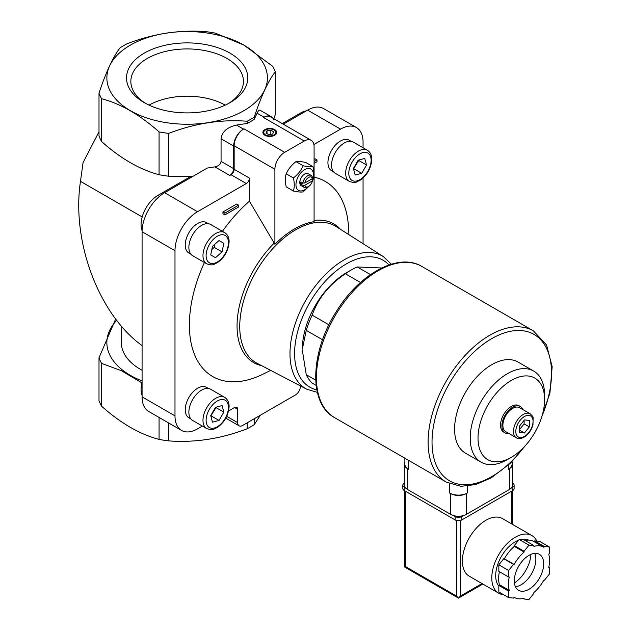 <?xml version="1.0" encoding="UTF-8"?>
<svg xmlns="http://www.w3.org/2000/svg" width="631" height="631" viewBox="0 0 631 631"><rect width="100%" height="100%" fill="white"/><g stroke="black" fill="none" stroke-linecap="round" stroke-linejoin="round"><path stroke-width="0.95" d="M208.475 388.491L206.479 387.339A17.597 10.159 120 0 0 197.684 388.207A17.597 10.159 120 0 0 186.192 403.714A17.597 10.159 120 0 0 188.89 417.809L190.885 418.96M351.159 141.352L349.164 140.2A17.597 10.159 120 0 0 340.369 141.068A17.597 10.159 120 0 0 328.877 156.575A17.597 10.159 120 0 0 331.575 170.67L333.57 171.821M208.475 223.729L206.479 222.577A17.597 10.159 120 0 0 197.684 223.453A17.597 10.159 120 0 0 186.192 238.952A17.597 10.159 120 0 0 188.89 253.055L190.885 254.206M314.088 177.161A112.633 65.025 -60 0 1 348.501 227.113L348.943 234.716M270.636 370.358L263.821 373.781A112.633 65.025 -60 0 1 196.982 359.796A112.633 65.025 -60 0 1 204.428 262.504M222.443 231.317A112.633 65.025 -60 0 1 249.434 201.179L249.434 178.116L234.156 169.289L234.156 145.761A13.85 7.998 120 0 1 243.952 128.795L243.463 129.079A13.85 7.998 120 0 0 233.667 146.045L233.667 168.666L221.063 161.394L221.063 138.773C222.002 131.769 227.152 127.202 236.515 125.072L247.194 123.416L247.194 121.239C221.15 119.243 194.971 123.29 168.666 133.386L168.666 176.207L192.999 176.309M202.37 426.075L197.519 428.875A31.865 18.394 120 0 1 181.586 430.452A31.865 18.394 120 0 1 174.992 415.868L174.992 250.728A31.865 18.394 120 0 1 197.519 211.708L246.303 183.542A4.433 2.556 120 0 0 249.434 178.116M228.58 410.947L234.551 407.5A4.433 2.556 120 0 1 236.767 407.279A4.433 2.556 120 0 1 237.682 409.306L237.682 422.652A6.925 3.999 120 0 0 239.117 425.822A6.925 3.999 120 0 0 242.58 425.483L295.474 394.943A6.925 3.999 120 0 0 300.372 386.456L300.372 385.872M363.062 243.692L363.062 178.005M363.062 147.741L363.062 142.141A31.865 18.394 120 0 0 356.468 127.557A31.865 18.394 120 0 0 340.535 129.134L313.891 144.523M222.948 211.953L236.664 204.034L238.621 205.17L224.912 213.089L222.948 211.953L222.948 213.767L224.912 214.895L238.621 206.976L238.621 205.17M314.088 159.335L315.027 158.791L316.983 159.927L314.088 161.599M316.139 385.391L312.156 383.096A69.268 39.99 -60 0 1 306.248 374.688L315.713 380.154M322.551 339.77L306.248 330.36A69.268 39.99 -60 0 1 312.156 315.137L328.909 324.815M360.522 282.507L345.402 273.775A69.268 39.99 -60 0 1 351.309 269.958A69.268 39.99 -60 0 1 357.217 266.96L370.476 274.611M306.248 330.36L302.336 349.132A62.335 35.991 -60 0 1 341.095 276.228A62.335 35.991 -60 0 1 346.411 272.781L351.309 269.958M381.716 267.986L357.217 266.96M302.336 350.26L306.248 374.688M345.402 273.775C329.185 284.565 318.103 298.353 312.156 315.137M274.903 244.307A79.348 45.811 -60 0 1 314.088 221.686L314.088 146.668A13.85 7.998 120 0 0 311.217 140.327A13.85 7.998 120 0 0 304.292 141.013L284.699 152.323A13.85 7.998 120 0 0 274.903 169.289L274.903 244.307L249.434 201.179M142.078 380.935A80.279 46.347 180 0 1 116.688 320.351M142.078 370.263A65.805 37.986 180 0 1 121.333 342.578L121.333 326.053M115.654 319.002L99.004 357.84L99.004 400.661A90.044 51.987 180 0 0 101.583 406.206L101.583 363.385A90.044 51.987 180 0 1 99.004 357.84M101.583 363.385L121.515 370.776L141.888 382.859M273.452 119.969L275.266 114.661L275.266 71.839C268.285 80.855 261.273 95.967 254.222 117.177L254.222 119.362A90.044 51.987 180 0 1 247.194 123.416M168.666 176.207A90.044 51.987 180 0 1 159.067 174.724C139.901 169.668 120.734 158.61 101.583 141.533A90.044 51.987 180 0 1 99.004 135.988L99.004 93.167C105.984 72.108 113.004 56.995 120.048 47.83A90.044 51.987 180 0 1 127.076 43.768C153.128 33.719 179.299 29.665 205.603 31.621A90.044 51.987 180 0 1 215.21 33.104L243.952 45.132L272.695 66.294A90.044 51.987 180 0 1 275.266 71.839M99.004 131.792L83.079 162.577L80.476 181.334C71.398 241.547 98.641 314.206 142.078 345.607M246.303 183.542L231.025 174.716L229.747 175.457A5.545 3.202 120 0 0 233.667 168.666M231.025 174.716A4.433 2.556 120 0 0 234.156 169.289M148.38 171.253L139.498 167.507M356.468 127.557L323.553 108.556A31.865 18.394 120 0 0 307.62 110.133L283.272 124.189M254.222 418.755L254.222 424.679A90.044 51.987 180 0 1 247.194 428.733C221.15 438.782 194.971 442.836 168.666 440.88A90.044 51.987 180 0 1 159.067 439.397C139.908 434.349 120.75 423.291 101.583 406.206M247.194 422.817L247.194 428.733M168.666 422.991L168.666 440.88M260.343 415.23L254.222 424.679M254.222 117.177A90.044 51.987 180 0 1 247.194 121.239M197.519 211.708L164.604 192.7L207.315 168.043L214.887 166.876C218.634 166.024 220.692 164.194 221.063 161.394M254.222 119.362L257.085 113.194C258.221 110.796 259.199 109.802 260.011 110.196L270.959 116.514A13.85 7.998 120 0 0 264.034 117.2L263.545 117.484A13.85 7.998 120 0 1 270.47 116.798L311.217 140.327M243.905 45.124A80.279 46.347 180 0 1 207.915 122.666A80.279 46.347 180 0 1 109.597 65.9A80.279 46.347 180 0 1 243.905 45.124M168.666 133.386A90.044 51.987 180 0 1 159.067 131.895C139.908 114.818 120.75 103.76 101.583 98.712A90.044 51.987 180 0 1 99.004 93.167M159.067 131.895L159.067 174.724M101.583 98.712L101.583 141.533M159.067 417.446L159.067 439.397M230.007 53.146A60.623 35.005 180 0 1 230.007 102.648A60.623 35.005 180 0 1 144.27 102.648A60.623 35.005 180 0 1 144.27 53.146A60.623 35.005 180 0 1 230.007 53.146M272.537 117.997A13.85 7.998 120 0 0 270.959 116.514M274.706 129.592A6.925 3.999 180 0 1 274.706 135.247A6.925 3.999 180 0 1 264.91 135.247A6.925 3.999 180 0 1 264.917 129.592A6.925 3.999 180 0 1 274.706 129.592M164.604 192.7A31.865 18.394 120 0 0 142.078 231.727L142.078 396.867A31.865 18.394 120 0 0 148.679 411.451L181.586 430.452M142.078 382.118A23.828 13.756 120 0 0 142.078 395.392M190.759 176.435L157.916 195.397A23.828 13.756 120 0 0 142.093 230.678M306.35 110.867A23.828 13.756 120 0 0 300.601 113.02L282.262 123.605M524.432 419.93L529.33 420.372L529.33 426.903L524.432 432.992L519.542 432.558L519.542 426.028L524.432 419.93M516.332 437.78L505.754 431.675A13.85 7.998 -60 0 1 505.754 415.679A13.85 7.998 -60 0 1 519.605 407.681L530.19 413.786A13.85 7.998 -60 0 0 516.332 421.784A13.85 7.998 -60 0 0 516.332 437.78C518.516 439.018 521.103 438.813 524.093 437.18C528.392 434.451 531.349 430.374 532.966 424.931L533.108 417.675C533.282 417.028 532.312 415.734 530.19 413.786M508.925 433.505A15.239 8.795 -60 0 1 505.06 432.874A15.239 8.795 -60 0 1 505.06 415.277A15.239 8.795 -60 0 1 520.299 406.482A15.239 8.795 -60 0 1 522.783 409.511M505.06 432.874L503.688 432.085A15.239 8.795 -60 0 1 503.688 414.488A15.239 8.795 -60 0 1 518.927 405.686L520.299 406.482M507.411 459.581L511.307 457.333A47.088 27.188 -60 0 1 478.014 438.111A47.088 27.188 -60 0 1 511.307 380.438A47.088 27.188 -60 0 1 544.608 399.66A47.088 27.188 -60 0 1 511.307 457.333L507.411 459.581A52.602 30.367 -60 0 1 481.114 462.192A52.602 30.367 -60 0 1 481.114 401.45A52.602 30.367 -60 0 1 533.708 371.083A52.602 30.367 -60 0 1 544.608 395.164L544.608 399.66M481.114 462.192L465.481 453.161A52.602 30.367 -60 0 1 465.481 392.427A52.602 30.367 -60 0 1 518.075 362.06L533.708 371.083M519.542 429.561L524.101 423.882L524.101 420.349M524.101 423.882L529.33 426.903M519.542 430.168L524.432 432.992M274.248 130.025A6.499 3.747 180 0 1 274.406 130.112L274.406 130.112A6.499 3.747 180 0 1 274.548 135.334M265.067 135.334A6.499 3.747 180 0 1 265.217 130.112A6.499 3.747 180 0 1 265.375 130.025M274.099 129.939L274.099 129.939A6.065 3.502 180 0 1 274.099 134.892A6.065 3.502 180 0 1 265.525 134.892A6.065 3.502 180 0 1 265.525 129.939A6.065 3.502 180 0 1 274.099 129.939M270.849 130.183L266.984 130.783L265.951 133.015L268.774 134.648L272.639 134.048L273.673 131.816L270.849 130.183L270.849 134.324M266.984 133.614L266.984 130.783M303.188 165.772C301.082 170.48 297.816 174.542 293.391 177.958C294.535 182.974 294.535 187.328 293.391 191.019L286.198 186.863C285.054 181.846 285.054 177.492 286.198 173.801C288.304 169.092 291.569 165.03 295.994 161.615C298.1 161.244 301.366 161.536 305.79 162.49L312.984 166.647C310.878 167.018 307.612 166.726 303.188 165.772L295.994 161.615M312.984 179.709C314.128 176.017 314.128 171.664 312.984 166.647M293.391 191.019C297.793 191.974 301.058 192.266 303.188 191.895L309.009 186.248M293.391 177.958L286.198 173.801M312.416 180.884A5.569 3.218 -60 0 1 308.598 186.5A5.569 3.218 -60 0 1 304.789 185.293L312.416 180.884L312.44 179.764L311.438 179.188M304.789 183.029L312.416 178.628A5.569 3.218 -60 0 0 308.598 177.414A5.569 3.218 -60 0 0 304.789 183.029L302.841 183.045A6.925 3.999 -60 0 1 306.232 176.798A6.925 3.999 -60 0 1 311.107 175.402A6.925 3.999 -60 0 1 312.44 177.5L312.416 178.628M308.598 186.5L307.644 187.06A6.925 3.999 -60 0 1 304.174 187.399A6.925 3.999 -60 0 1 302.841 185.301L304.789 185.293M300.861 184.165L302.825 183.029L300.861 181.902A6.925 3.999 120 0 0 300.861 184.165L302.841 185.301M304.174 187.399L301.224 185.695A6.925 3.999 -60 0 1 301.224 177.697A6.925 3.999 -60 0 1 308.149 173.699L311.107 175.402M308.464 186.579A12.328 7.115 -60 0 1 304.686 189.765A12.328 7.115 -60 0 1 296.073 183.077A12.328 7.115 -60 0 1 307.392 168.564A12.328 7.115 -60 0 1 312.44 179.819M224.912 213.089L224.912 214.895M314.088 163.405L316.983 161.733L316.983 159.927M224.715 232.626L210.604 224.478A18.007 10.396 120 0 0 201.604 225.37A18.007 10.396 120 0 0 189.836 241.239A18.007 10.396 120 0 0 192.597 255.673L206.708 263.821C213.956 266.164 213.562 263.987 216.961 262.953C224.257 257.921 228.304 250.964 229.092 242.091C229.219 237.824 227.759 234.669 224.715 232.626A18.007 10.396 120 0 0 215.707 233.517A18.007 10.396 120 0 0 203.947 249.387A18.007 10.396 120 0 0 206.708 263.821M212.473 246.358L210.722 254.94L215.518 257.708L222.073 251.895L223.831 243.314L219.036 240.545L212.473 246.358M367.4 150.249L353.289 142.101A18.007 10.396 120 0 0 344.289 142.992A18.007 10.396 120 0 0 332.521 158.862A18.007 10.396 120 0 0 335.282 173.296L349.393 181.436C356.641 183.787 356.247 181.61 359.646 180.576C366.942 175.536 370.989 168.587 371.777 159.714C371.904 155.447 370.444 152.292 367.4 150.249A18.007 10.396 120 0 0 358.392 151.14A18.007 10.396 120 0 0 346.632 167.01A18.007 10.396 120 0 0 349.393 181.436M364.757 158.436L358.203 160.195L353.407 168.501L355.166 175.063L361.721 173.304L366.516 164.991L364.757 158.436M224.715 397.388L210.604 389.24A18.007 10.396 120 0 0 201.604 390.132A18.007 10.396 120 0 0 189.836 406.001A18.007 10.396 120 0 0 192.597 420.435L206.708 428.575C213.956 430.926 213.562 428.749 216.961 427.715C224.257 422.675 228.304 415.726 229.092 406.853C229.219 402.586 227.759 399.431 224.715 397.388A18.007 10.396 120 0 0 215.707 398.279A18.007 10.396 120 0 0 203.947 414.149A18.007 10.396 120 0 0 206.708 428.575M222.073 405.575L215.518 407.334L210.722 415.64L212.473 422.194L219.036 420.443L223.831 412.13L222.073 405.575M353.51 168.879L358.684 160.463L366.516 164.991M353.881 168.777L361.721 173.304M219.036 240.545L223.831 243.314M211.835 249.505L214.24 247.376L214.879 244.221M214.24 247.376L222.073 251.895M210.825 416.018L215.991 407.602L223.831 412.13M211.196 415.916L219.036 420.443M145.856 103.531A56.293 32.504 180 0 1 130.854 82.148A56.293 32.504 180 0 1 165.022 51.545A56.293 32.504 180 0 1 226.947 58.446A56.293 32.504 180 0 1 243.424 82.148A56.293 32.504 180 0 1 228.422 103.531M149.058 105.132A54.526 31.479 180 0 1 225.22 105.132M404.865 458.209L404.865 464.164A12.47 7.201 0 0 0 408.517 469.251L408.517 460.315M404.865 462.129A11.082 6.397 0 0 0 404.29 464.164A11.082 6.397 0 0 0 407.539 468.691L408.517 469.251M404.29 464.164L404.29 484.979A11.082 6.397 0 0 0 407.539 489.498L450.637 514.383A11.082 6.397 0 0 0 466.309 514.383L509.406 489.498A11.082 6.397 0 0 0 512.656 484.979L512.656 464.164A11.082 6.397 0 0 0 512.08 462.129M467.287 493.008A12.47 7.201 0 0 1 449.658 493.008L450.637 493.576A11.082 6.397 0 0 0 466.309 493.576L467.287 493.008L467.287 486.178M512.08 461.608L512.08 464.164A12.47 7.201 0 0 1 508.428 469.251L509.406 468.691A11.082 6.397 0 0 0 512.656 464.164M499.397 571.67A29.089 16.792 120 0 0 499.452 584.685L498.837 585.442L498.837 591.973L508.633 597.628L513.531 598.07L514.147 597.305A29.089 16.792 120 0 0 514.454 597.486A29.089 16.792 120 0 0 524.101 598.196L524.101 599.016L528.999 599.45L533.897 593.361L533.897 592.541A29.089 16.792 120 0 0 543.851 580.157L544.466 580.204L549.364 574.115L549.364 567.584L548.749 567.529A29.089 16.792 120 0 0 548.749 554.255L549.364 553.49L549.364 546.959L544.466 546.525L543.851 547.29A29.089 16.792 120 0 0 543.543 547.101A29.089 16.792 120 0 0 533.897 546.399L533.897 545.578L528.999 545.145L524.101 551.234L524.101 552.054A29.089 16.792 120 0 0 514.147 564.437L513.531 564.382L508.633 570.479L508.633 577.01L509.249 577.065A29.089 16.792 120 0 0 509.249 590.34L508.633 591.097L508.633 597.628M533.897 545.578L524.101 539.923L519.203 539.489L514.304 545.578L514.304 546.399A29.089 16.792 120 0 0 504.35 558.782L503.735 558.727L498.837 564.824L498.837 571.355L508.633 577.01M549.364 546.959L539.568 541.303L534.67 540.87L534.063 541.627A29.089 16.792 120 0 0 533.747 541.445A29.089 16.792 120 0 0 525.079 540.483M511.465 487.866L512.743 487.124A4.709 2.721 0 0 0 514.123 485.2A4.709 2.721 0 0 0 512.743 483.283L512.656 483.228M404.29 483.228L404.203 483.283A4.709 2.721 0 0 0 402.823 485.2L402.823 488.599A4.709 2.721 0 0 0 404.203 490.516L455.14 519.928A4.709 2.721 0 0 0 461.805 519.928L512.743 490.516A4.709 2.721 0 0 0 514.123 488.599L514.123 485.2M402.823 485.2A4.709 2.721 0 0 0 404.203 487.124L405.481 487.866M453.476 515.574L455.14 516.537A4.709 2.721 0 0 0 461.805 516.537L463.469 515.574M531.909 535.585L502.521 518.619A33.246 19.198 120 0 0 485.902 520.267A33.246 19.198 120 0 0 464.179 549.562A33.246 19.198 120 0 0 469.275 576.206L498.664 593.172A33.246 19.198 -60 0 1 498.664 554.783A33.246 19.198 -60 0 1 531.909 535.585A33.246 19.198 -60 0 1 536.823 541.059M456.513 520.48L456.513 596.05L458.477 598.117L460.433 596.05L460.433 520.48M482.849 584.046L458.477 598.117L404.763 567.111L405.575 566.638L405.575 491.312M498.837 586.167A27.709 15.996 -60 0 1 498.955 561.314A27.709 15.996 -60 0 1 518.682 540.136M520.386 539.592A27.709 15.996 -60 0 1 528.581 540.089M503.514 594.67A33.246 19.198 -60 0 1 498.664 593.172M548.812 567.261L549.364 567.584M523.131 598.448L524.101 599.016M498.837 585.442L508.633 591.097M499.452 584.685L509.249 590.34M498.837 564.824L508.633 570.479M503.735 558.727L513.531 564.382M504.35 558.782L514.147 564.437M514.304 546.399L524.101 552.054M514.304 545.578L524.101 551.234M519.203 539.489L528.999 545.145M534.67 540.87L544.466 546.525M530.923 554.365A24.932 14.395 -60 0 1 514.431 582.926M534.702 553.363A20.776 11.997 -60 0 1 521.167 584.74A20.776 11.997 -60 0 1 515.456 586.704M528.999 589.259A20.776 11.997 -60 0 1 518.611 590.293A20.776 11.997 -60 0 1 518.611 566.299A20.776 11.997 -60 0 1 539.387 554.302A20.776 11.997 -60 0 1 542.573 570.952A20.776 11.997 -60 0 1 528.999 589.259M274.903 169.289L234.156 145.761M142.188 216.961L80.476 181.334M340.535 129.134L307.62 110.133M264.034 117.2L257.085 113.194M304.292 141.013L263.545 117.484M243.463 129.079L236.515 125.072M284.699 152.323L243.952 128.795M233.667 146.045L221.063 138.773M229.747 175.457L214.887 166.876M174.992 250.728L142.078 231.727M174.992 415.868L142.078 396.867M237.682 422.652L226.726 416.334M237.682 409.306L234.551 407.5M157.916 195.397L159.509 196.32M300.601 113.02L301.61 113.604M314.088 220.456A80.105 46.252 -60 0 1 340.409 229.29M261.668 365.68A80.105 46.252 -60 0 1 237.485 317.614A80.105 46.252 -60 0 1 274.099 243.187M306.808 389.232L257.085 363.29A78.993 45.606 -60 0 1 256.099 271.543A78.993 45.606 -60 0 1 336.055 226.521L383.372 256.604A76.596 44.217 -60 0 0 305.846 300.261A76.596 44.217 -60 0 0 306.808 389.232L317.369 392.356M524.432 436.415A12.194 7.036 -60 0 1 516.97 425.799A12.194 7.036 -60 0 1 531.901 417.178A12.194 7.036 -60 0 1 524.432 436.415M316.833 389.879A73.267 42.301 -60 0 1 309.774 302.533A73.267 42.301 -60 0 1 388.948 264.973M217.277 236.231A15.791 9.118 120 0 0 207.607 261.155A15.791 9.118 120 0 0 226.947 249.986A15.791 9.118 120 0 0 217.277 236.231M359.962 153.854A15.791 9.118 120 0 0 350.292 178.778A15.791 9.118 120 0 0 369.632 167.609A15.791 9.118 120 0 0 359.962 153.854M217.277 400.993A15.791 9.118 120 0 0 207.607 425.917A15.791 9.118 120 0 0 226.947 414.748A15.791 9.118 120 0 0 217.277 400.993M334.517 417.588A87.275 50.385 -60 0 1 334.509 316.809A87.275 50.385 -60 0 1 421.784 266.424C398.547 252.171 359.481 273.783 336.449 311.343C310.231 351.688 308.204 403.548 334.517 417.588L446.18 482.06A87.275 50.385 -60 0 1 446.18 381.282A87.275 50.385 -60 0 1 533.455 330.896L421.784 266.424M524.03 447.071A84.507 48.784 -60 0 1 491.778 476.602A84.507 48.784 -60 0 1 433.103 428.457A84.507 48.784 -60 0 1 513.942 330.739A84.507 48.784 -60 0 1 542.084 415.805M407.539 489.498L407.539 468.691M450.637 514.383L450.637 493.576M449.658 493.008L449.658 483.788M508.428 469.251L508.428 465.086M466.309 514.383L466.309 493.576M509.406 489.498L509.406 468.691M456.513 596.05L405.575 566.638M512.743 490.516L512.743 487.124M404.203 490.516L404.203 487.124M455.14 519.928L455.14 516.537M461.805 519.928L461.805 516.537M511.37 523.73L511.37 491.312M460.433 596.05L482.037 583.572M239.117 425.822L225.811 418.14M391.362 264.192L383.372 256.604M446.18 482.06L460.922 486.327L475.703 484.553L491.202 477.872L510.534 463.122L527.808 442.749M540.231 421.248L549.917 393.137L552.164 366.674L546.556 345.007L533.455 330.896M404.763 567.111L404.763 490.839M512.183 524.195L512.183 490.839M533.747 541.445L543.543 547.101"/></g></svg>
